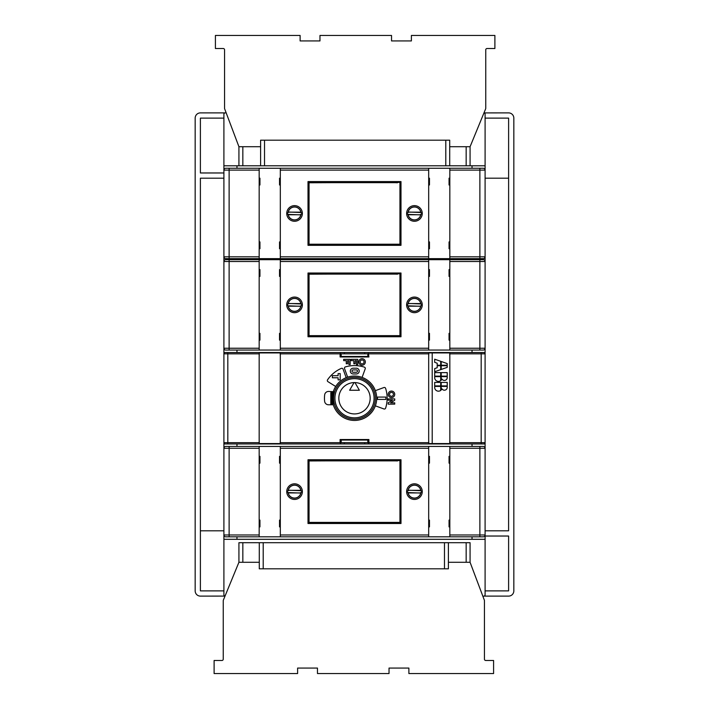 <?xml version="1.0" encoding="UTF-8"?>
<svg xmlns="http://www.w3.org/2000/svg" width="709" height="709" viewBox="0 0 709 709"><rect width="100%" height="100%" fill="white"/><g stroke="black" fill="none" stroke-linecap="round" stroke-linejoin="round"><path stroke-width="1.06" d="M259.29 542.695L259.29 568.813L448.398 568.813L448.398 542.695L238.924 542.695L238.924 562.281L223.344 600.177A1.303 1.303 -0 0 0 223.246 600.674L223.246 659.184A1.303 1.303 180 0 1 221.944 660.487L214.109 660.487L214.109 673.55L297.612 673.55L297.612 668.064L317.464 668.064L317.464 673.55L389.028 673.55L389.028 668.064L408.88 668.064L408.88 673.55L493.588 673.55L493.588 660.487L485.754 660.487A1.303 1.303 180 0 1 484.442 659.184L484.442 600.417L470.076 562.281L470.076 542.695L466.159 542.695L466.159 562.281L470.076 562.281M223.902 534.728L223.902 594.798A1.303 1.303 -0 0 0 225.028 596.092L200.39 596.109A5.22 5.22 180 0 1 195.17 590.881L195.17 118.119A5.22 5.22 180 0 1 200.39 112.891L225.205 112.891A1.303 1.303 -0 0 0 223.902 114.202L223.902 170.355M449.834 170.098L449.834 258.643L479.878 258.643L479.878 256.809L485.098 256.809L485.098 170.098L449.834 170.098L449.834 168.263L483.272 168.263A1.826 1.826 -116.7 0 1 485.098 170.098L485.098 114.202A1.303 1.303 -0 0 0 483.972 112.908L508.61 112.891A5.22 5.22 180 0 1 513.83 118.119L513.83 590.881A5.22 5.22 180 0 1 508.61 596.109L483.795 596.109A1.303 1.303 -0 0 0 485.098 594.798L485.098 534.728M448.398 542.695L466.159 542.695M448.398 562.281L466.159 562.281M238.924 562.281L259.29 562.281M221.944 660.487A1.303 1.303 -0 0 0 223.246 659.184M280.321 168.263L280.321 258.643L225.728 258.643A1.826 1.826 -17.9 0 1 223.902 256.809L223.902 170.098A1.826 1.826 0 0 1 225.728 168.263L449.834 168.263M225.205 443.958A1.303 1.303 110.2 0 1 223.902 442.655L223.902 256.552M259.166 443.958L259.166 353.844L227.819 353.844L227.819 442.655L223.902 442.655L223.902 447.875M223.902 448.531L223.902 443.958L485.098 443.958L485.098 448.531M223.902 534.985L223.902 448.274A1.826 1.826 -175.8 0 1 225.728 446.44L259.166 446.44L259.166 448.274L229.122 448.274L229.122 536.819L225.728 536.819A1.826 1.826 -24.2 0 1 223.902 534.985L259.166 534.985L259.166 448.274M226.18 112.891L225.205 112.891M260.602 146.719L238.924 146.719L238.924 165.782M470.076 165.782L470.076 146.719L485.656 108.823A1.303 1.303 -0 0 0 485.754 108.326L485.754 49.816A1.303 1.303 180 0 1 487.056 48.513L494.891 48.513L494.891 35.45L411.388 35.45L411.388 40.936L391.536 40.936L391.536 35.45L319.972 35.45L319.972 40.936L300.12 40.936L300.12 35.45L215.412 35.45L215.412 48.513L223.246 48.513A1.303 1.303 180 0 1 224.558 49.816L224.558 108.583L238.924 146.719M483.795 352.541A1.303 1.303 69.2 0 1 485.098 353.844A1.303 1.303 69.2 0 0 483.795 352.541A1.303 1.303 0 0 1 485.098 353.844L485.098 347.968M485.098 261.515L485.098 348.234A1.826 1.826 0 0 1 483.272 350.06L428.679 350.06L428.679 259.689L483.272 259.689A1.826 1.826 -116.6 0 1 485.098 261.515L479.878 261.515L479.878 259.689M479.878 258.643L483.272 258.643A1.826 1.826 0 0 0 485.098 256.809L485.098 261.772M483.272 446.44L449.834 446.44L483.272 446.44A1.826 1.826 -125.1 0 1 485.098 448.274L485.098 534.985A1.826 1.826 176.4 0 1 483.272 536.819L428.679 536.819L428.679 446.44L449.834 446.44L449.834 536.819L483.272 536.819M485.098 443.958L485.098 442.655A1.303 1.303 108 0 1 483.795 443.958A1.303 1.303 0 0 0 485.098 442.655L485.098 353.844L481.181 353.844L481.181 352.541M485.098 261.125L485.098 257.207L485.098 261.125M223.902 352.541L485.098 352.541M449.834 352.541L449.834 443.958M223.902 539.301L485.098 539.301M428.679 446.44L280.321 446.44L280.321 536.819L259.166 536.819L259.166 534.985M259.166 536.819L229.122 536.819M428.679 463.154L429.468 463.154L429.468 456.366L428.679 456.366M449.834 456.366L449.054 456.366L449.054 463.154L449.834 463.154M449.834 520.096L449.054 520.096L449.054 526.893L449.834 526.893M428.679 526.893L429.468 526.893L429.468 520.096L428.679 520.096M302.371 491.789L299.934 493.03L302.371 491.789A7.817 7.817 8.1 0 1 294.554 499.446A7.817 7.817 8.1 0 1 286.746 491.789L289.192 492.932L299.916 492.932M286.746 491.461L289.175 490.229L286.746 491.461A7.817 7.817 -42 0 1 294.554 483.813A7.817 7.817 -42 0 1 302.371 491.461L299.916 490.327L289.192 490.327M422.254 491.789L419.825 493.03L422.254 491.789A7.817 7.817 0 0 1 414.446 499.446A7.817 7.817 0 0 1 406.629 491.789L409.084 492.932L419.808 492.932M406.629 491.461L409.066 490.229L406.629 491.461A7.817 7.817 -1.3 0 1 414.446 483.813A7.817 7.817 -1.3 0 1 422.254 491.461L419.808 490.327L409.084 490.327M280.321 520.096L279.532 520.096L279.532 526.893L280.321 526.893M259.166 526.893L259.946 526.893L259.946 520.096L259.166 520.096M259.166 463.154L259.946 463.154L259.946 456.366L259.166 456.366M280.321 446.44L259.166 446.44M280.321 456.366L279.532 456.366L279.532 463.154L280.321 463.154M428.679 536.819L280.321 536.819L428.679 536.819M286.746 491.789L288.182 492.569A6.443 6.443 -5.8 0 0 300.926 492.569M288.182 492.569L299.934 493.03M302.371 491.461L300.926 490.69A6.443 6.443 0 0 0 288.182 490.69M300.926 490.69L289.175 490.229M406.629 491.789L408.074 492.569A6.443 6.443 -5.9 0 0 420.818 492.569M408.074 492.569L419.825 493.03M422.254 491.461L420.818 490.69A6.443 6.443 0 0 0 408.074 490.69M420.818 490.69L409.066 490.229M400.213 522.71L400.213 460.549L308.787 460.549L308.787 522.71L400.213 522.71L400.993 523.499L308.007 523.499L308.007 459.76L400.993 459.76L400.993 523.499M308.787 522.71L308.007 523.499M308.787 460.549L308.007 459.76M400.213 460.549L400.993 459.76M396.03 522.444L397.598 522.71M312.97 522.444L311.402 522.71M312.97 522.498L396.03 522.498M396.03 460.859L312.97 460.859M397.598 460.549L309.053 460.947L309.053 522.444L311.402 522.444M396.03 460.903L397.598 460.903M311.402 460.549L312.97 460.903M311.402 460.903L309.053 460.947M397.598 522.444L399.947 522.444L399.947 460.947M309.053 522.4L399.947 522.4M259.166 353.844L259.166 352.541M280.321 352.541L280.321 443.958M259.166 362.857L259.166 433.642M280.321 356.326L280.188 352.931L259.29 352.931L259.166 356.326M280.321 362.857L280.321 433.642M259.166 440.174L259.29 443.568L280.188 443.568L280.321 440.174M368.228 352.541L368.388 356.467L340.63 356.459L340.612 352.878L340.098 353.844L280.321 353.844M344.361 352.541L344.361 353.844M341.18 356.459L341.18 353.844L367.82 353.844L367.82 356.459M364.639 352.541L364.639 353.844M368.388 352.878L368.902 356.981L340.098 356.981L340.098 353.844M428.679 443.958L428.679 352.541M368.37 440.041L340.63 440.041L340.098 439.518L368.902 439.518L368.37 440.041L368.388 443.621L368.902 442.655L428.679 442.655M364.639 443.958L364.639 442.655M367.82 440.041L367.82 442.655L341.18 442.655L341.18 440.041M344.361 443.958L344.361 442.655M340.772 443.958L340.098 442.655L340.098 439.518M346.178 377.667L343.067 369.132A1.303 1.303 -90 0 0 341.313 368.379A32.649 32.649 -90 0 0 327.558 379.811A1.303 1.303 -90 0 0 327.939 381.655L335.676 386.485A22.201 22.201 -90 0 0 333.283 391.722L328.781 391.448A3.917 3.917 -90 0 0 324.651 394.922A30.035 30.035 -90 0 0 324.616 401.259A3.917 3.917 -90.2 0 0 328.515 404.777L333.283 404.777A22.201 22.201 -90 0 0 375.362 405.84L383.923 408.96A1.303 1.303 -90 0 0 385.616 408.127A32.649 32.649 -90 0 0 385.616 388.372A1.303 1.303 -90 0 0 383.923 387.539L375.362 390.659A22.201 22.201 -90 0 0 362.095 377.392L365.215 368.822A1.303 1.303 -90 0 0 364.382 367.129A32.649 32.649 -90 0 0 345.407 366.89A1.303 1.303 -90 0 0 344.539 368.591L347.649 377.135A22.201 22.201 -90 0 0 335.676 386.485M368.388 356.467L368.902 356.981M340.612 356.467L340.098 356.981M362.095 377.392A22.201 22.201 -90 0 0 347.649 377.135M375.362 405.84A22.201 22.201 -90 0 0 375.362 390.659M334.32 392.839L334.001 394.222L333.7 391.722L334.391 392.573L334.63 391.793M334.081 393.832L333.895 394.771M333.602 398.325C334.772 406.744 334.772 406.744 333.602 398.325A20.898 20.898 -0 0 0 354.58 419.143A20.898 20.898 -0 0 0 375.398 398.174A20.898 20.898 -0 0 0 354.42 377.356A20.898 20.898 -0 0 0 333.602 398.325L333.611 397.793M332.654 404.777L331.431 392.033L330.819 393.078L331.83 403.394L332.654 404.777L333.992 403.394M333.7 391.722L332.875 393.114M334.71 404.759L333.921 403.394L332.946 393.114L332.131 391.722L331.732 392.219M330.819 393.052L330.819 403.864L331.325 404.369L330.819 394.213M331.342 404.36L331.901 403.394M331.732 395.755C332.22 382.931 332.698 403.572 333.177 404.777M374.086 398.183A19.586 19.586 180 0 1 354.571 417.84A19.586 19.586 180 0 1 334.914 398.325A19.586 19.586 180 0 1 354.429 378.659A19.586 19.586 180 0 1 374.086 398.183M370.169 398.254A15.669 15.669 -0 0 0 354.5 382.576A15.669 15.669 -0 0 0 338.831 398.254A15.669 15.669 -0 0 0 354.5 413.923A15.669 15.669 -0 0 0 370.169 398.254A15.669 15.669 -0 0 0 354.5 382.576A15.669 15.669 -0 0 0 338.831 398.254M353.818 382.966A0.78 0.78 180 0 1 355.182 382.966L359.374 390.242L349.626 390.242L353.818 382.966M330.819 392.635L331.732 391.722M332.361 375.699L338.104 375.699L338.104 373.608L340.196 373.608L340.196 379.873L338.104 379.873L338.104 377.782L332.361 377.782L332.361 375.699M356.326 368.21A2.871 2.871 90 0 1 359.162 371.587A2.871 2.871 90 0 1 356.326 373.962L353.197 373.962A2.871 2.871 90 0 1 350.361 370.585A2.871 2.871 90 0 1 353.197 368.21L356.326 368.21M356.326 372.26A1.179 1.179 -90 0 0 357.487 370.878A1.179 1.179 -90 0 0 356.326 369.912L353.197 369.912A1.179 1.179 -88.4 0 0 352.036 371.294A1.179 1.179 -88.4 0 0 353.197 372.26L356.326 372.26M385.847 397.075L385.847 399.424L377.489 399.424L377.489 397.075L385.847 397.075M347.578 363.77L346.276 363.77L346.276 360.642L343.661 360.642L343.661 359.33L350.193 359.33L350.193 364.559L348.881 364.559L348.881 360.642L347.578 360.642L347.578 363.77M357.761 364.559L356.459 364.559L356.459 360.642L355.156 360.642L355.156 363.77L353.844 363.77L353.844 360.642L351.239 360.642L351.239 359.33L357.761 359.33L357.761 364.559M388.195 402.818L392.449 400.213L388.195 400.213L388.195 398.901L394.727 398.901L394.727 400.213L390.624 402.818L394.727 402.818L394.727 404.13L388.195 404.13L388.195 402.818M391.457 397.598A3.261 3.261 90 0 1 388.195 394.337A3.261 3.261 90 0 1 391.457 391.067A3.261 3.261 90 0 1 394.727 394.337A3.261 3.261 90 0 1 391.457 397.598M391.457 396.296A1.959 1.959 -90.3 0 0 393.415 394.337A1.959 1.959 -90.3 0 0 391.457 392.369A1.959 1.959 -90.3 0 0 389.498 394.337A1.959 1.959 -90.3 0 0 391.457 396.296M362.077 365.206A3.261 3.261 90 0 1 358.807 361.944A3.261 3.261 90 0 1 362.077 358.683A3.261 3.261 90 0 1 365.339 361.944A3.261 3.261 90 0 1 362.077 365.206M362.077 363.903A1.959 1.959 -90 0 0 364.036 361.944A1.959 1.959 -90 0 0 362.077 359.986A1.959 1.959 -90 0 0 360.119 361.944A1.959 1.959 -90 0 0 362.077 363.903M428.679 433.642L428.679 362.857M428.679 356.326L428.812 352.931L432.206 352.931L432.206 443.568L428.812 443.568L428.679 440.174M449.834 356.326L449.71 352.931L432.206 352.931M449.834 362.857L449.834 433.642M432.206 443.568L449.71 443.568L449.834 440.174M441.211 361.484L447.228 363.593L447.228 365.224L441.211 365.224L441.211 361.484M440.706 365.224L440.706 361.306L434.688 359.197L434.688 362.334L437.196 363.212L437.196 365.224L440.706 365.224M440.706 369.637L440.706 365.72L437.196 365.72L437.196 367.723L434.688 368.6L434.688 371.738L440.706 369.637M441.211 365.72L441.211 369.46L447.228 367.351L447.228 365.72L441.211 365.72M447.228 372.615L441.211 372.615L441.211 376.124L447.228 376.124L447.228 372.615M434.688 372.615L434.688 376.124L440.706 376.124L440.706 372.615L434.688 372.615M440.706 380.644L440.706 376.63L434.688 376.63L434.688 377.631A3.758 3.758 90 0 0 440.706 380.644M447.228 377.498L447.228 376.63L441.211 376.63L441.211 380.192A3.758 3.758 90 0 0 441.946 379.014A2.836 2.836 90 0 0 447.228 377.498M447.228 382.399L441.211 382.399L441.211 385.909L447.228 385.909L447.228 382.399M434.688 382.399L434.688 385.909L440.706 385.909L440.706 382.399L434.688 382.399M440.706 390.42L440.706 386.405L434.688 386.405L434.688 387.406A3.758 3.758 90 0 0 440.706 390.42M447.228 387.282L447.228 386.405L441.211 386.405L441.211 389.968A3.758 3.758 90 0 0 441.946 388.798A2.836 2.836 90 0 0 447.228 387.282M227.819 352.541L227.819 353.844L223.902 353.844A1.303 1.303 66.2 0 1 225.205 352.541M485.098 165.782L223.902 165.782M449.71 165.782L449.71 140.187L260.602 140.187L260.602 165.782M224.558 49.816A1.303 1.303 -0 0 0 223.246 48.513M487.056 48.513L487.056 48.513A1.303 1.303 -0 0 0 485.754 49.816M470.076 146.719L449.71 146.719M428.679 184.987L429.468 184.987L429.468 178.189L428.679 178.189M449.834 178.189L449.054 178.189L449.054 184.987L449.834 184.987M449.834 241.92L449.054 241.92L449.054 248.717L449.834 248.717M449.834 258.643L428.679 258.643L428.679 168.263M428.679 248.717L429.468 248.717L429.468 241.92L428.679 241.92M302.371 213.622L299.934 214.854L302.371 213.622A7.817 7.817 0 0 1 294.554 221.27A7.817 7.817 0 0 1 286.746 213.622L289.192 214.756L299.916 214.756M286.746 213.294L289.175 212.053L286.746 213.294A7.817 7.817 -76.3 0 1 294.554 205.637A7.817 7.817 -76.3 0 1 302.371 213.294L299.916 212.151L289.192 212.151M422.254 213.622L419.825 214.854L422.254 213.622A7.817 7.817 -178 0 1 414.446 221.27A7.817 7.817 -178 0 1 406.629 213.622L409.084 214.756L419.808 214.756M406.629 213.294L409.066 212.053L406.629 213.294A7.817 7.817 -2.3 0 1 414.446 205.637A7.817 7.817 -2.3 0 1 422.254 213.294L419.808 212.151L409.084 212.151M280.321 241.92L279.532 241.92L279.532 248.717L280.321 248.717M259.166 248.717L259.946 248.717L259.946 241.92L259.166 241.92M259.166 184.987L259.946 184.987L259.946 178.189L259.166 178.189M280.321 178.189L279.532 178.189L279.532 184.987L280.321 184.987M428.679 258.643L280.321 258.643M229.122 259.689L229.122 261.515L223.902 261.515A1.826 1.826 0 0 1 225.728 259.689L428.679 259.689M449.834 259.689L449.834 350.06M428.679 276.404L429.468 276.404L429.468 269.615L428.679 269.615M449.834 269.615L449.054 269.615L449.054 276.404L449.834 276.404M449.834 333.345L449.054 333.345L449.054 340.134L449.834 340.134M428.679 340.134L429.468 340.134L429.468 333.345L428.679 333.345M280.321 259.689L280.321 350.06L225.728 350.06A1.826 1.826 -17.9 0 1 223.902 348.234L229.122 348.234L229.122 350.06M302.371 305.038L299.934 306.27L302.371 305.038A7.817 7.817 0 0 1 294.554 312.687A7.817 7.817 0 0 1 286.746 305.038L289.192 306.182L299.916 306.182M286.746 304.71L289.175 303.479L286.746 304.71A7.817 7.817 -76.8 0 1 294.554 297.062A7.817 7.817 -76.8 0 1 302.371 304.71L299.916 303.567L289.192 303.567M422.254 305.038L419.825 306.27L422.254 305.038A7.817 7.817 -178 0 1 414.446 312.687A7.817 7.817 -178 0 1 406.629 305.038L409.084 306.182L419.808 306.182M406.629 304.71L409.066 303.479L406.629 304.71A7.817 7.817 -2.3 0 1 414.446 297.062A7.817 7.817 -2.3 0 1 422.254 304.71L419.808 303.567L409.084 303.567M280.321 333.345L279.532 333.345L279.532 340.134L280.321 340.134M259.166 340.134L259.946 340.134L259.946 333.345L259.166 333.345M259.166 276.404L259.946 276.404L259.946 269.615L259.166 269.615M280.321 269.615L279.532 269.615L279.532 276.404L280.321 276.404M428.679 350.06L280.321 350.06M259.166 350.06L259.166 259.689M259.166 258.643L259.166 168.263M286.746 305.038L288.182 305.809A6.443 6.443 0 0 0 300.926 305.809M288.182 305.809L299.934 306.27M302.371 304.71L300.926 303.939A6.443 6.443 0 0 0 288.182 303.939M300.926 303.939L289.175 303.479M406.629 305.038L408.074 305.809A6.443 6.443 0 0 0 420.818 305.809M408.074 305.809L419.825 306.27M422.254 304.71L420.818 303.939A6.443 6.443 0 0 0 408.074 303.939M420.818 303.939L409.066 303.479M400.213 335.951L400.213 273.789L308.787 273.789L308.787 335.951L400.213 335.951L400.993 336.74L308.007 336.74L308.007 273.009L400.993 273.009L400.993 336.74M308.787 335.951L308.007 336.74M308.787 273.789L308.007 273.009M400.213 273.789L400.993 273.009M396.03 335.694L397.598 335.951M312.97 335.694L311.402 335.951M312.97 335.738L396.03 335.738M396.03 274.108L312.97 274.108M397.598 273.789L309.053 274.197L309.053 335.694L311.402 335.694M396.03 274.153L397.598 274.153M311.402 273.789L312.97 274.153M311.402 274.153L309.053 274.197M397.598 335.694L399.947 335.694L399.947 274.197M309.053 335.649L399.947 335.649M286.746 213.622L288.182 214.393A6.443 6.443 0 0 0 300.926 214.393M288.182 214.393L299.934 214.854M302.371 213.294L300.926 212.514A6.443 6.443 0 0 0 288.182 212.514M300.926 212.514L289.175 212.053M406.629 213.622L408.074 214.393A6.443 6.443 0 0 0 420.818 214.393M408.074 214.393L419.825 214.854M422.254 213.294L420.818 212.514A6.443 6.443 0 0 0 408.074 212.514M420.818 212.514L409.066 212.053M400.213 244.534L400.213 182.373L308.787 182.373L308.787 244.534L400.213 244.534L400.993 245.323L308.007 245.323L308.007 181.584L400.993 181.584L400.993 245.323M308.787 244.534L308.007 245.323M308.787 182.373L308.007 181.584M400.213 182.373L400.993 181.584M396.03 244.277L397.598 244.534M312.97 244.277L311.402 244.534M312.97 244.321L396.03 244.321M396.03 182.683L312.97 182.683M397.598 182.373L309.053 182.78L309.053 244.277L311.402 244.277M396.03 182.727L397.598 182.727M311.402 182.373L312.97 182.727M311.402 182.727L309.053 182.78M397.598 244.277L399.947 244.277L399.947 182.78M309.053 244.224L399.947 244.224M200.39 178.189L223.902 178.189L200.39 178.189L200.39 530.811L223.902 530.811M223.902 172.969L200.39 172.969L200.39 118.119L223.902 118.119M223.902 590.881L200.39 590.881L200.39 530.811M485.098 118.119L508.619 118.119L508.601 530.811L485.098 530.811M508.619 178.198L485.098 178.198M485.098 536.031L508.61 536.031L508.61 590.881L485.098 590.881M242.841 542.695L242.841 562.281M242.841 165.782L242.841 146.719M449.834 442.655L481.181 442.655L481.181 353.844L449.834 353.844M481.181 443.958L481.181 442.655L485.098 442.655M236.966 539.301L236.966 536.819M229.122 446.44L229.122 448.274L223.902 448.274M472.034 539.301L472.034 536.819M479.878 536.819L479.878 534.985L485.098 534.985M449.834 534.985L479.878 534.985L479.878 446.44M428.679 448.274L280.321 448.274M280.321 534.985L428.679 534.985M236.966 446.44L236.966 443.958M472.034 446.44L472.034 443.958M485.098 448.274L449.834 448.274M288.102 492.454A6.505 6.505 8.1 0 0 301.015 492.454M301.015 490.805A6.505 6.505 -42 0 0 288.102 490.805M407.985 492.454A6.505 6.505 0 0 0 420.898 492.454M420.898 490.805A6.505 6.505 -1.3 0 0 407.985 490.805M259.166 442.655L227.819 442.655L227.819 443.958M428.679 353.844L368.902 353.844M340.612 443.621L340.612 440.032M280.321 442.655L340.098 442.655M368.902 439.518L368.902 442.655M466.159 165.782L466.159 146.719M445.793 140.187L445.793 165.782M264.519 140.187L264.519 165.782M472.034 165.782L472.034 168.263M449.834 256.809L479.878 256.809L479.878 168.263M428.679 170.098L280.321 170.098M280.321 256.809L428.679 256.809M236.966 258.643L236.966 259.689M472.034 258.643L472.034 259.689M479.878 350.06L479.878 261.515L449.834 261.515M428.679 261.515L280.321 261.515M280.321 348.234L428.679 348.234M472.034 350.06L472.034 352.541M236.966 350.06L236.966 352.541M449.834 348.234L485.098 348.234M259.166 261.515L229.122 261.515L229.122 348.234L259.166 348.234M223.902 256.809L229.122 256.809L229.122 258.643M229.122 168.263L229.122 256.809L259.166 256.809M259.166 170.098L223.902 170.098M236.966 165.782L236.966 168.263M288.102 305.694A6.505 6.505 0 0 0 301.015 305.694M301.015 304.055A6.505 6.505 -76.8 0 0 288.102 304.055M407.985 305.694A6.505 6.505 -178 0 0 420.898 305.694M420.898 304.055A6.505 6.505 -2.3 0 0 407.985 304.055M288.102 214.278A6.505 6.505 0 0 0 301.015 214.278M301.015 212.629A6.505 6.505 -76.3 0 0 288.102 212.629M407.985 214.278A6.505 6.505 -178 0 0 420.898 214.278M420.898 212.629A6.505 6.505 -2.3 0 0 407.985 212.629M263.207 568.813L263.207 542.695M444.481 568.813L444.481 542.695"/></g></svg>

